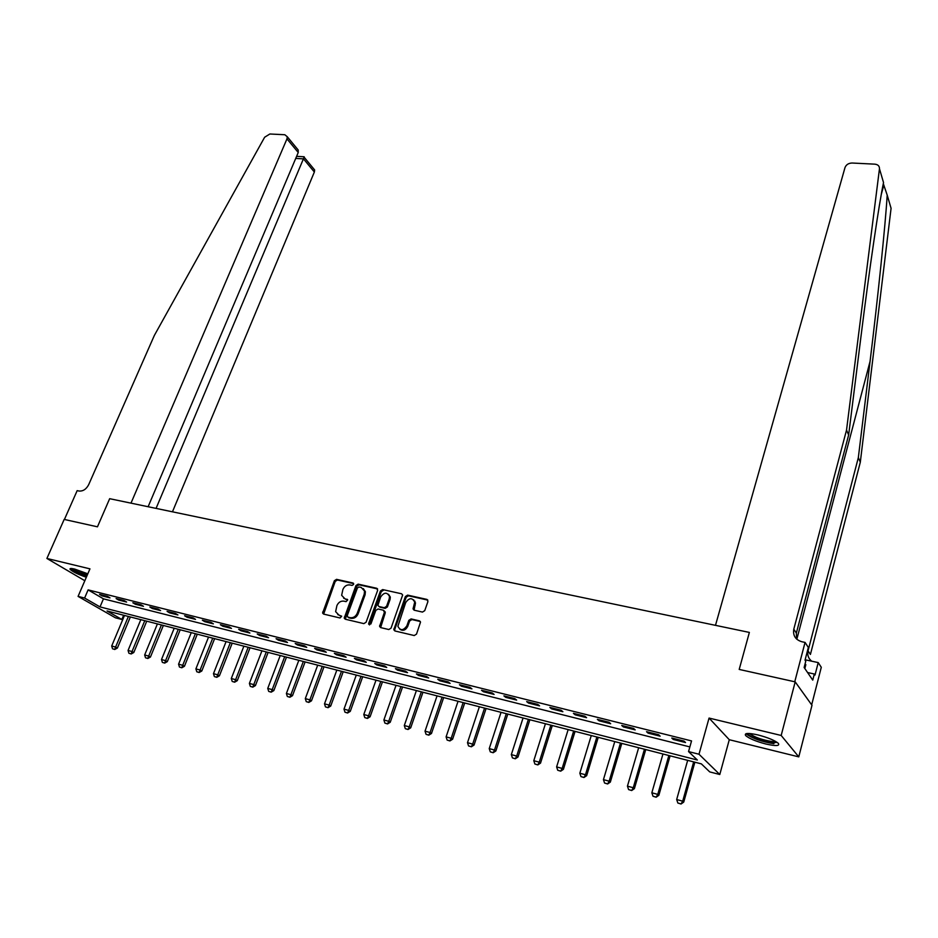 <?xml version="1.0" encoding="UTF-8"?>
<svg xmlns="http://www.w3.org/2000/svg" width="938" height="938" viewBox="0 0 938 938"><rect width="100%" height="100%" fill="white"/><g stroke="black" fill="none" stroke-linecap="round" stroke-linejoin="round"><path stroke-width="1.41" d="M353.614 584.444L352.969 582.99L336.554 579.344L334.374 580.728L322.613 613.065L323.587 614.085L340.048 617.978L341.666 616.266L338.817 615.011L335.628 611.646L336.906 605.596C338.466 602.278 340.811 600.789 343.941 601.152L346.087 601.645L347.693 599.945L344.844 598.702L341.643 595.313L342.921 589.392C344.469 586.086 346.802 584.609 349.933 584.949L352.078 585.418L353.614 584.444M758.01 734.946C748.09 732.777 743.998 733.012 745.722 735.638C749.251 738.593 755.969 741.383 765.877 744.01C775.878 746.238 780.029 746.015 778.329 743.353C774.753 740.375 767.988 737.573 758.01 734.946M87.82 573.81L74.63 569.061C71.018 568.229 69.518 568.322 70.104 569.354C72.507 571.688 77.924 574.326 86.331 577.257M422.463 612.08L424.738 610.65L427.927 601.563L426.907 599.405L407.631 595.126L405.38 596.545L393.808 629.726L394.886 630.957L414.233 635.542L416.519 634.111L420.505 622.152L419.392 620.839L411.09 618.916L408.816 620.346L406.881 625.81C403.352 630.735 400.35 630.899 397.876 626.279L405.708 602.524C409.285 597.6 412.286 597.471 414.702 602.149L413.06 608.914L414.174 610.192L422.463 612.08M688.551 751.584L698.998 754.234L719.786 774.518L709.726 771.904L701.354 763.872L107.061 610.966L121.858 619.479L115.444 617.814L78.077 596.392L84.608 598.045L100.014 606.909L697.356 760.026L688.551 751.584L691.54 740.926L88.113 589.885L84.608 598.045M811.675 704.837L821.289 667.293L818.217 662.591L815.016 675.043L814.325 674.012L812.754 680.12L804.136 667.504L805.754 661.278L805.027 660.2L808.345 647.455L805.05 642.413L794.756 681.774L739.203 669.427L795.19 681.867L781.178 735.462L709.058 718.074L698.998 754.234M78.077 596.392L89.954 568.85L46.9 558.462L64.171 519.418L97.458 526.816L109.664 498.688L749.368 632.423L739.203 669.427L749.368 632.423L715.483 625.341L844.997 167.585C846.17 164.666 848.538 163.153 852.091 163.024L874.873 164.162C878.015 164.537 879.539 166.073 879.469 168.746L846.533 430.073L793.794 629.175C792.786 635.554 795.447 639.739 801.802 641.733L805.05 642.413M377.651 590.365L376.701 588.267L358.152 584.139L355.948 585.535L344.234 618.13L345.254 619.209L363.862 623.618L366.101 622.211L377.651 590.365M382.657 589.58L401.57 593.777L402.66 595.02L391.064 628.108L388.801 629.527L380.652 627.592L379.585 626.408L384.381 612.373L383.419 610.216L378.061 608.985L375.821 610.392L370.92 623.934L368.622 624.11L368.693 623.407L380.429 590.987L382.657 589.58L401.57 593.777M795.19 681.867L811.991 705.294L798.777 756.872L781.178 735.462M46.9 558.462L84.83 580.728M88.113 589.885L103.45 598.843L689.864 746.918M102.113 595.888L110.004 597.869L107.46 596.369L99.557 594.387L102.113 595.888L102.441 595.114M118.622 600.039L126.618 602.055L124.097 600.555L116.089 598.538L118.622 600.039L118.95 599.253M135.353 604.248L143.479 606.288L140.97 604.787L132.844 602.747L135.353 604.248L135.682 603.462M152.331 608.516L160.574 610.579L158.1 609.079L149.846 607.015L152.331 608.516L152.66 607.718M169.555 612.842L177.915 614.941L175.465 613.44L167.093 611.341L169.555 612.842L169.884 612.045M187.037 617.239L195.514 619.373L193.087 617.872L184.598 615.738L187.037 617.239L187.366 616.43M204.765 621.695L213.372 623.852L210.968 622.351L202.35 620.194L204.765 621.695L205.094 620.886M222.763 626.221L231.487 628.413L229.118 626.912L220.371 624.72L222.763 626.221L223.08 625.4M241.019 630.805L249.883 633.033L247.538 631.532L238.662 629.304L241.019 630.805L241.347 629.984M259.556 635.472L268.549 637.723L266.228 636.234L257.223 633.971L259.556 635.472L259.873 634.627M278.375 640.197L287.497 642.495L285.211 640.994L276.065 638.696L278.375 640.197L278.692 639.353M297.475 645.004L306.738 647.326L304.487 645.825L295.2 643.503L297.475 645.004L297.792 644.148M316.868 649.87L326.283 652.238L324.056 650.738L314.629 648.381L316.868 649.87L317.185 649.014M336.554 654.83L346.122 657.233L343.929 655.732L334.35 653.329L336.554 654.83L336.871 653.962M356.557 659.848L366.266 662.298L364.12 660.798L354.388 658.359L356.557 659.848L356.874 658.98M376.877 664.96L386.737 667.434L384.627 665.945L374.743 663.471L376.877 664.96L377.193 664.081M397.513 670.142L407.538 672.663L405.451 671.174L395.414 668.653L397.513 670.142L397.818 669.263M418.477 675.419L428.654 677.975L426.614 676.486L416.413 673.93L418.477 675.419L418.782 674.528M439.781 680.777L450.123 683.368L448.13 681.891L437.765 679.288L439.781 680.777L440.086 679.874M461.426 686.217L471.943 688.855L469.985 687.378L459.444 684.728L461.426 686.217L461.731 685.303M483.422 691.74L494.115 694.437L492.204 692.948L481.499 690.262L483.422 691.74L483.727 690.825M505.793 697.368L516.662 700.1L514.786 698.622L503.905 695.89L505.793 697.368L506.098 696.442M528.528 703.078L539.573 705.857L537.755 704.391L526.687 701.601L528.528 703.078L528.821 702.14M551.638 708.894L562.87 711.719L561.112 710.242L549.856 707.416L551.638 708.894L551.943 707.944M575.146 714.803L586.578 717.676L584.855 716.21L573.411 713.337L575.146 714.803L575.44 713.841M599.054 720.806L610.673 723.737L609.02 722.272L597.365 719.352L599.054 720.806L599.347 719.845M623.371 726.927L635.19 729.893L633.596 728.439L621.742 725.473L623.371 726.927L623.664 725.953M648.111 733.141L660.141 736.166L658.593 734.712L646.54 731.687L648.111 733.141L648.404 732.156M673.285 739.472L685.526 742.544L684.037 741.102L671.772 738.03L673.285 739.472L673.566 738.476M709.058 718.074L729.283 739.719L798.777 756.872M729.283 739.719L719.786 774.518M123.64 615.222L121.858 619.479M415.03 601.258L414.713 602.161L413.681 599.839M103.45 598.843L100.014 606.909M343.73 598.28L344.844 598.702M347.658 599.792L345.712 599.359M337.786 614.613L338.817 615.011M341.62 616.102L339.697 615.645M353.649 583.612L337.422 580.012L335.241 581.396L323.645 614.097M377.604 588.935L359.008 584.808L356.803 586.203L345.278 619.221M358.973 586.965L357.437 587.938L347.236 615.656L347.881 617.145L350.155 617.685C353.333 618.06 355.701 616.559 357.261 613.206L364.214 594.188L364.542 591.046L361.247 587.469L358.973 586.965M363.323 588.618L365.386 591.702L365.07 594.844L358.128 613.839C356.569 617.204 354.201 618.693 351.023 618.318L348.748 617.779M384.299 610.884L385.213 613.018L380.629 627.592M383.49 590.248L381.274 591.655L369.525 624.942M389.211 598.913L389.493 596.427C387.066 591.984 384.123 592.171 380.664 596.99L377.897 605.338L378.952 606.511L384.31 607.73L386.55 606.323L389.211 598.913L390.044 599.57L390.325 597.084L388.508 594.293M390.044 599.57L387.394 606.968L385.155 608.387L379.796 607.156M415.511 602.806L414.068 610.169M399.811 629.234C402.953 631.251 405.579 630.313 407.713 626.443L406.881 625.81M420.306 621.507L411.911 619.561L409.636 620.991L407.713 626.443M427.845 600.109L408.452 595.794L406.201 597.213L394.746 629.41L394.851 630.957M124.484 615.445L111.692 646.001L115.597 647.068L128.389 616.454M114.483 649.319L112.525 648.791L114.788 649.483L115.597 647.068L117.391 648.041L130.359 616.958M111.692 646.001L112.525 648.791M114.788 649.483L117.391 648.041M172.451 511.82L314.359 172.029L303.49 158.874L295.74 158.416M156.071 508.384L304.123 157.197L314.64 169.966L314.359 172.029M64.417 519.476L97.458 526.816L109.664 498.688L130.992 503.143L286.969 138.871L287.286 136.76L284.835 134.744L269.863 133.993L264.645 137.229L154.348 335.441L88.676 484.688C86.249 489.249 83.036 491.36 79.038 491.031L77.162 490.644L64.417 519.476M148.122 506.731L298.237 152.507L286.969 138.871M313.151 168.148L314.64 169.966M295.4 146.598L298.202 150.01L298.237 152.507M883.35 181.96L883.526 182.582C879.035 203.628 869.397 268.925 860.955 336.683L848.644 434.998L796.35 633.056L796.62 639.059M887.207 195.139L891.077 208.306L860.31 462.188L858.34 457.603L870.065 361.388C878.156 295.411 885.366 225.014 887.207 195.139L883.315 183.637M848.644 434.998L846.533 430.073M860.31 462.188L810.409 654.443L808.04 650.843L858.34 457.603M818.217 662.591L805.132 659.777M808.04 650.843C807.149 655.005 808.357 658.453 811.675 661.184M814.325 674.012L807.559 672.534M140.829 619.655L128.06 650.456L132.024 651.535L144.792 620.675M130.886 653.798L128.905 653.258L131.191 653.962L132.024 651.535L133.794 652.508L146.738 621.167M128.06 650.456L128.905 653.258M131.191 653.962L133.794 652.508M157.408 623.911L144.663 654.97L148.685 656.061L161.418 624.942M147.536 658.335L145.519 657.796L147.829 658.499L148.685 656.061L150.443 657.034L163.353 625.447M144.663 654.97L145.519 657.796M147.829 658.499L150.443 657.034M174.21 628.237L161.5 659.543L165.58 660.645L178.279 629.292M164.408 662.943L162.368 662.392L164.701 663.107L165.58 660.645L167.316 661.618L180.202 629.785M161.5 659.543L162.368 662.392M164.701 663.107L167.316 661.618M191.258 632.622L178.572 664.186L182.711 665.3L195.385 633.689M181.526 667.61L179.451 667.047L181.808 667.774L182.711 665.3L184.434 666.285L197.285 634.182M178.572 664.186L179.451 667.047M181.808 667.774L184.434 666.285M86.988 575.744L84.678 574.971C77.877 572.438 73.739 570.304 72.249 568.592M74.278 568.979L87.375 574.83M71.03 568.498C73.434 570.527 78.065 572.801 84.912 575.334L86.871 576.002M777.063 742.31L772.443 742.955C763.684 742.228 746.941 735.767 747.856 733.457M749.509 733.504L749.673 733.692C754.762 737.327 762.195 739.941 771.974 741.524L775.609 741.407M746.027 733.692L746.273 733.985C752.569 738.476 761.773 741.724 773.909 743.705M804.827 668.524L805.836 664.632L805.003 664.163M208.541 637.078L195.901 668.888L200.099 670.025L212.727 638.157M198.879 672.347L196.792 671.784L199.173 672.511L200.099 670.025L201.799 670.998L214.614 638.637M195.901 668.888L196.792 671.784M199.173 672.511L201.799 670.998M226.081 641.592L213.477 673.66L217.733 674.821L230.326 642.682M216.502 677.154L214.368 676.579L216.784 677.318L217.733 674.821L219.422 675.794L232.202 643.163M213.477 673.66L214.368 676.579M216.784 677.318L219.422 675.794M243.88 646.165L231.299 678.514L235.626 679.687L248.183 647.267M234.371 682.032L232.214 681.445L234.652 682.196L235.626 679.687L237.291 680.648L250.036 647.748M231.299 678.514L232.214 681.445M234.652 682.196L237.291 680.648M261.925 650.808L249.391 683.427L253.776 684.611L266.298 651.933M252.51 686.979L250.317 686.382L252.779 687.144L253.776 684.611L255.429 685.584L268.127 652.402M249.391 683.427L250.317 686.382M252.779 687.144L255.429 685.584M280.239 655.521L267.752 688.41L272.208 689.618L284.683 656.659M270.906 691.998L268.69 691.4L271.176 692.162L272.208 689.618L273.837 690.591L286.489 657.128M267.752 688.41L268.69 691.4M271.176 692.162L273.837 690.591M298.823 660.305L286.395 693.475L290.897 694.706L303.326 661.466M289.584 697.098L287.333 696.477L289.854 697.262L290.897 694.706L292.515 695.668L305.12 661.923M286.395 693.475L287.333 696.477M289.854 697.262L292.515 695.668M317.689 665.159L305.307 698.622L309.88 699.865L322.262 666.332M308.543 702.269L306.257 701.647L308.813 702.433L309.88 699.865L311.475 700.827L324.02 666.789M305.307 698.622L306.257 701.647M308.813 702.433L311.475 700.827M336.836 670.084L324.501 703.84L329.156 705.095L341.479 671.28M327.796 707.522L325.463 706.889L328.054 707.686L329.156 705.095L330.715 706.056L343.214 671.725M324.501 703.84L325.463 706.889M328.054 707.686L330.715 706.056M356.276 675.09L344 709.128L348.713 710.418L360.989 676.298M347.33 712.857L344.973 712.212L347.588 713.009L348.713 710.418L350.261 711.379L362.701 676.744M344 709.128L344.973 712.212M347.588 713.009L350.261 711.379M376.009 680.167L363.792 714.51L368.587 715.811L380.793 681.398M367.168 718.262L364.776 717.617L367.426 718.426L368.587 715.811L370.1 716.773L382.481 681.832M363.792 714.51L364.776 717.617M367.426 718.426L370.1 716.773M396.047 685.315L383.888 719.974L388.754 721.299L400.901 686.569M387.324 723.761L384.885 723.104L387.57 723.925L388.754 721.299L390.243 722.248L402.566 686.991M383.888 719.974L384.885 723.104M387.57 723.925L390.243 722.248M416.402 690.556L404.301 725.52L409.249 726.868L421.326 691.822M407.784 729.342L405.31 728.674L408.03 729.506L409.249 726.868L410.715 727.818L422.956 692.244M404.301 725.52L405.31 728.674M408.03 729.506L410.715 727.818M437.061 695.867L425.031 731.159L430.061 732.519L442.068 697.157M428.572 735.017L426.063 734.337L428.807 735.169L430.061 732.519L431.492 733.469L443.674 697.567M425.031 731.159L426.063 734.337M428.807 735.169L431.492 733.469M458.049 701.272L446.101 736.881L451.201 738.265L463.138 702.585M449.689 740.774L447.133 740.082L449.923 740.938L451.201 738.265L452.608 739.214L464.72 702.984M446.101 736.881L447.133 740.082M449.923 740.938L452.608 739.214M479.377 706.76L467.499 742.697L472.682 744.104L484.547 708.084M471.134 746.636L468.543 745.921L471.368 746.789L472.682 744.104L474.065 745.042L486.083 708.483M467.499 742.697L468.543 745.921M471.368 746.789L474.065 745.042M501.044 712.329L489.237 748.606L494.514 750.037L506.286 713.689M492.942 752.581L490.304 751.866L493.165 752.733L494.514 750.037L495.862 750.975L507.798 714.076M489.237 748.606L490.304 751.866M493.165 752.733L495.862 750.975M523.052 717.992L511.339 754.609L516.697 756.063L528.387 719.364M515.091 758.619L512.418 757.892L515.314 758.783L516.697 756.063L518.011 756.989L529.864 719.751M511.339 754.609L512.418 757.892M515.314 758.783L518.011 756.989M545.424 723.749L533.792 760.706L539.244 762.184L550.852 725.144M537.615 764.763L534.883 764.024L537.826 764.916L539.244 762.184L540.523 763.122L552.294 725.52M533.792 760.706L534.883 764.024M537.826 764.916L540.523 763.122M568.158 729.6L556.621 766.909L562.155 768.421L573.669 731.019M560.502 771.013L557.735 770.262L560.713 771.165L562.155 768.421L563.41 769.336L575.076 731.382M556.621 766.909L557.735 770.262M560.713 771.165L563.41 769.336M591.268 735.544L579.836 773.217L585.464 774.753L596.873 736.987M583.764 777.356L580.962 776.594L583.975 777.508L585.464 774.753L586.672 775.667L598.245 737.338M579.836 773.217L580.962 776.594M583.975 777.508L586.672 775.667M614.765 741.595L603.439 779.63L609.161 781.19L620.464 743.06M607.437 783.816L604.576 783.042L607.625 783.969L609.161 781.19L610.333 782.104L621.8 743.4M603.439 779.63L604.576 783.042M607.625 783.969L610.333 782.104M638.661 747.738L627.44 786.15L633.256 787.732L644.453 749.228M631.497 790.382L628.589 789.585L631.684 790.535L633.256 787.732L634.393 788.647L645.743 749.568M627.44 786.15L628.589 789.585M631.684 790.535L634.393 788.647M662.955 753.988L651.84 792.786L657.761 794.392L668.853 755.512M655.967 797.066L653.012 796.256L656.154 797.206L657.761 794.392L658.863 795.295L670.095 755.829M651.84 792.786L653.012 796.256M656.154 797.206L658.863 795.295M687.671 760.355L676.673 799.539L682.7 801.169L693.663 761.89M680.871 803.854L677.857 803.034L681.047 804.007L682.7 801.169L683.743 802.072L694.87 762.207M676.673 799.539L677.857 803.034M681.047 804.007L683.743 802.072M353.591 583.471L352.969 582.99M347.588 599.64L346.99 599.194M323.587 612.608L322.695 611.975M335.241 581.396L334.374 580.728M337.422 580.012L336.554 579.344M345.207 617.708L344.328 617.075M356.803 586.203L355.948 585.535M359.008 584.808L358.152 584.139M377.545 588.923L376.701 588.267M351.023 618.318L350.155 617.685M358.128 613.839L357.261 613.206M365.07 594.844L364.214 594.188M380.535 626.056L379.691 625.423M385.213 613.018L384.381 612.373M369.549 624.04L368.693 623.407M381.274 591.655L380.429 590.987M385.155 608.387L384.31 607.73M387.394 606.968L386.55 606.323M413.986 608.68L413.166 608.023M415.229 605.151L414.42 604.482M409.636 620.991L408.816 620.346M411.911 619.561L411.09 618.916M420.201 621.484L419.392 620.839M394.746 629.41L393.901 628.777M406.201 597.213L405.38 596.545M408.452 595.794L407.631 595.126M427.705 600.074L426.907 599.405M870.065 361.388L796.831 639.259M796.35 633.056L793.794 629.175M883.526 182.582L879.469 168.746M323.493 613.698L322.613 613.065M345.114 618.763L344.234 618.13M365.386 591.702L364.542 591.046M380.429 627.041L379.585 626.408M385.319 612.057L384.486 611.412M369.478 624.743L368.622 624.11M390.325 597.084L389.493 596.427M413.881 609.571L413.06 608.914M394.64 630.359L393.808 629.726M287.286 136.76L298.202 150.01M304.182 156.775L296.619 156.341M883.725 185.431L881.298 194.33"/></g></svg>
